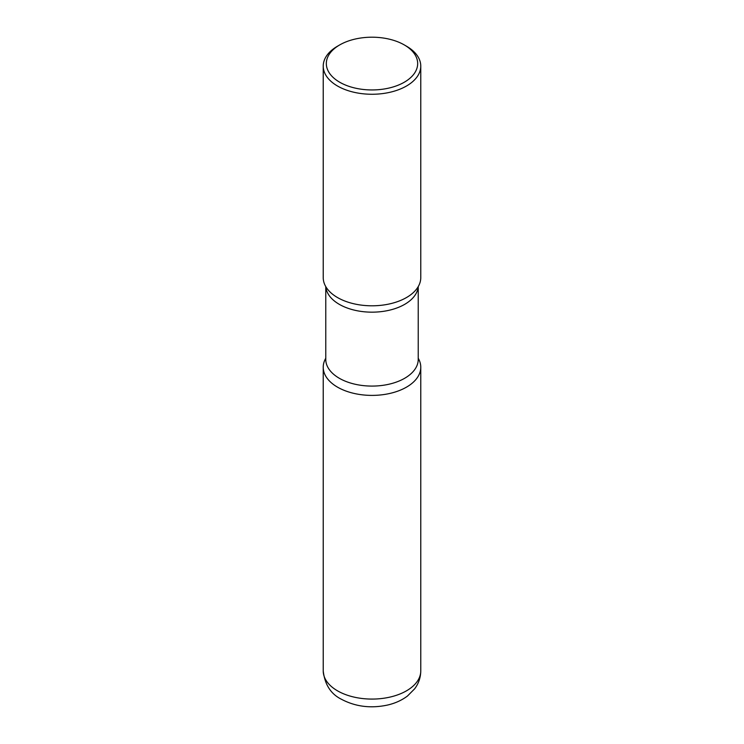 <?xml version="1.0" encoding="UTF-8"?>
<svg xmlns="http://www.w3.org/2000/svg" width="744" height="744" viewBox="0 0 744 744"><rect width="100%" height="100%" fill="white"/><g stroke="black" fill="none" stroke-linecap="round" stroke-linejoin="round"><path stroke-width="1.12" d="M337.516 387.15A48.769 28.16 0 0 0 390.665 393.251A48.769 28.16 0 0 0 420.769 367.238A48.769 28.16 0 0 0 418.23 358.255A48.769 28.16 180 0 1 406.484 387.15A48.769 28.16 180 0 1 346.295 391.167A48.769 28.16 180 0 1 325.77 358.255A48.769 28.16 0 0 0 323.231 367.238A48.769 28.16 0 0 0 337.516 387.15M339.701 44.928L337.516 46.193A48.769 28.16 0 0 0 323.231 66.095L323.231 277.642A48.769 28.16 0 0 0 337.516 297.553A48.769 28.16 0 0 0 390.665 303.654A48.769 28.16 0 0 0 420.769 277.642L420.769 66.095A48.769 28.16 0 0 0 406.484 46.193A48.769 28.16 0 0 0 406.484 46.184L404.299 44.928A45.672 26.375 0 0 0 339.701 44.928A45.672 26.375 0 0 0 339.701 82.221A45.672 26.375 0 0 0 404.299 82.221A45.672 26.375 0 0 0 404.299 44.928L406.484 46.193M323.231 66.095A48.769 28.16 0 0 0 337.516 86.016A48.769 28.16 0 0 0 390.665 92.117A48.769 28.16 0 0 0 420.769 66.095M416.621 289.007A48.769 28.16 180 0 1 406.484 297.553A48.769 28.16 180 0 1 327.379 289.007M420.769 670.921C420.667 677.542 418.63 683.504 414.659 688.804L407.461 696.031C401.723 700.327 395.055 703.34 387.457 705.07C370.754 708.632 355.362 706.67 341.301 699.193C330.801 693.966 324.784 684.536 323.231 670.921A48.769 28.16 0 0 0 337.516 690.832A48.769 28.16 0 0 0 390.665 696.933A48.769 28.16 0 0 0 420.769 670.921L420.769 367.238M418.175 286.7A46.23 26.691 180 0 1 404.69 304.352A46.23 26.691 180 0 1 355.297 310.36A46.23 26.691 180 0 1 325.826 286.7M418.23 286.626L418.23 359.399A46.23 26.691 180 0 1 404.69 378.268A46.23 26.691 180 0 1 354.311 384.053A46.23 26.691 180 0 1 325.77 359.399L325.77 286.626M323.231 670.921L323.231 367.238"/></g></svg>
